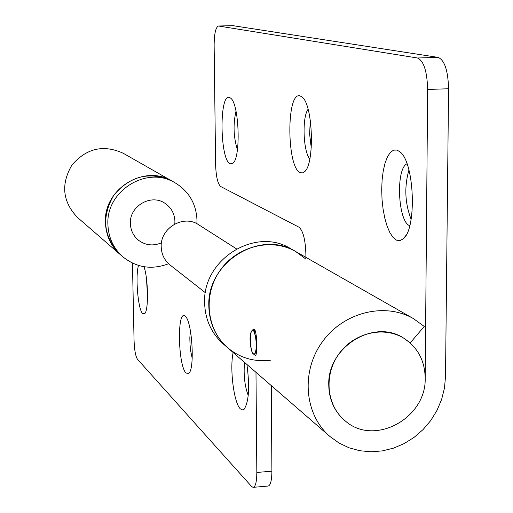<?xml version="1.0" encoding="UTF-8"?>
<svg xmlns="http://www.w3.org/2000/svg" width="513" height="513" viewBox="0 0 513 513"><rect width="100%" height="100%" fill="white"/><g stroke="black" fill="none" stroke-linecap="round" stroke-linejoin="round"><path stroke-width="0.77" d="M236.493 248.85L198.646 224.739C183.603 214.19 160.094 228.022 161.204 246.881C161.505 254.358 164.468 260.412 170.104 265.035L205.405 292.737M328.756 385.071C327.172 347.154 374.112 318.124 403.821 338.234C417.723 347.372 424.841 360.633 425.181 378.017C426.566 418.275 374.163 446.74 345.255 420.923C334.579 411.824 329.083 399.877 328.756 385.071M270.89 360.158C254.493 362.223 240.058 358.068 227.586 347.692C215.627 336.932 209.381 323.19 208.836 306.46C206.495 262.598 260.097 229.029 295.693 251.53L305.889 259.097M295.693 251.53C271.55 237.551 237.32 245.881 220.224 270.28C202.879 294.5 206.38 329.558 227.586 347.692L223.232 343.915C211.382 333.251 205.181 319.631 204.636 303.061C202.302 259.604 255.397 226.374 290.685 248.683L413.427 318.611L424.251 326.441L410.176 342.953L403.821 338.234C383.525 325.646 353.675 332.828 338.715 354.201C323.517 375.407 326.646 405.956 345.255 420.923C374.163 446.74 426.566 418.275 425.181 378.017L427.65 89.461C427.13 71.275 423.732 60.784 417.467 57.995L438.14 57.392C444.591 60.162 448.067 70.621 448.567 88.755L445.515 376.529L444.463 388.142L441.59 399.544L436.967 410.451L430.734 420.564L423.039 429.612L414.1 437.365L404.148 443.604L393.439 448.163L382.268 450.914L370.931 451.78L359.728 450.728L348.968 447.772L338.946 442.988L329.936 436.492C304.536 414.793 300.682 372.124 321.984 342.357C342.998 312.379 384.526 301.856 413.427 318.611M250.742 346.737C249.209 336.637 250.203 330.802 253.73 329.231L254.416 329.5C257.391 332.001 257.455 356.67 255.269 355.483L253.852 354.278M300.471 172.714L302.503 172.9L304.485 171.772C314.86 164.391 313.09 105.011 302.202 97.137L300.163 95.937C286.145 90.769 286.587 168.649 300.471 172.714M230.247 163.82L232.947 163.237C241.007 157.683 239.244 104.158 230.767 98.227L229.529 97.47C219.019 92.911 219.84 160.518 230.247 163.82M396.523 240.161L399.96 240.616L403.276 238.795C416.915 228.83 414.575 162.801 400.14 151.976L397.024 150.072L393.586 150.129L390.342 152.432L387.456 156.837L385.051 163.102L383.243 170.893L382.114 179.832L381.704 189.489L382.031 199.416L383.083 209.144L384.808 218.224L387.129 226.227L389.944 232.755L393.125 237.487L396.523 240.161M305.883 257.34L305.876 254.102C305.395 239.706 303.106 230.741 299.008 227.214L220.641 186.482C217.704 183.769 216.024 176.414 215.601 164.416L214.139 45.356C214.242 33.602 215.716 27.151 218.544 26.009L417.467 57.995M232.979 25.676L438.14 57.392M310.294 120.087L309.621 134.105L311.269 148.02M408.932 170.021C404.186 186.732 404.917 203.167 411.118 219.32M406.995 163.788C395.517 168.674 397.902 221.975 409.746 225.701M236.006 111.154C233.024 124.184 233.492 137.067 237.423 149.796M308.089 109.282C301.926 117.163 303.138 151.604 309.82 158.927M190.349 330.417L189.829 337.964L190.022 344.499L190.689 350.995L192.195 358.42M185.244 316.303C176.927 307.877 177.889 366 186.123 373.105L188.746 373.368C195.043 369.302 192.125 321.067 185.302 316.354L185.244 316.303M244.502 362.37C243.47 375.048 244.714 386.065 248.228 395.427M233.146 352.514C229.535 368.738 233.966 403.462 240.437 408.919L242.341 409.938L244.15 409.227C248.927 401.692 249.85 386.764 246.913 364.461M146.494 278.835L147.539 296.79M138.523 265.452C135.111 276 138.048 310.025 142.717 313.635L144.576 313.764C148.719 311.122 148.334 278.636 143.98 266.722M175.209 182.885L172.246 181.198C149.879 171.053 130.449 175.658 113.95 195.011C101.17 216.993 103.273 236.852 120.266 254.583C110.923 246.182 105.979 235.55 105.434 222.693C103.293 189.002 144.397 163.673 172.246 181.198L123.203 153.252C103.434 144.268 86.312 148.244 71.852 165.192C60.669 184.456 62.592 201.923 77.63 217.595L122.844 256.821C113.437 248.356 108.461 237.654 107.916 224.7C105.768 190.765 147.173 165.237 175.209 182.885C188.989 191.387 196.248 203.841 196.986 220.25L196.902 223.739M255.981 372.329L256.833 472.46L271.896 471.19L271.3 385.616M132.457 263.111L134.06 340.651C134.432 350.033 135.56 356.227 137.452 359.235L251.582 486.471L253.037 487.35C255.48 486.933 256.744 481.97 256.833 472.46M271.896 471.19C271.787 480.687 270.473 485.644 267.953 486.067L253.435 487.318M161.473 242.803C153.304 246.253 145.698 245.438 138.657 240.353C133.431 236.07 130.674 230.478 130.379 223.578C129.302 206.188 150.982 193.491 164.929 203.263C171.246 207.56 174.574 213.588 174.914 221.353L174.805 223.976M168.578 263.727C151.854 270.082 136.612 267.78 122.844 256.821M255.012 330.231L252.184 330.693C248.978 331.52 249.985 351.738 253.345 353.976L253.569 354.13C257 356.715 257.25 336.643 253.832 331.706L255.397 331.071M252.46 330.622L252.46 330.949C248.779 330.75 250.28 354.182 253.935 353.932C257.013 354.772 256.936 336.566 253.839 332.033L253.832 331.706M255.282 330.77L252.46 330.949M254.159 329.346L252.832 330.372M233.428 25.663L218.737 26.022M448.567 88.755L427.65 89.461M302.907 97.861L302.202 97.137M305.754 170.252L304.485 171.772M231.132 98.592L230.767 98.227M233.684 162.384L232.947 163.237M401.442 153.342L400.14 151.976M405.764 235.672L403.276 238.795M227.586 347.692L329.936 436.492M233.229 25.65L218.544 26.009M144.955 313.321L144.576 313.764M245.079 408.066L244.15 409.227M189.335 372.656L188.746 373.368M253.653 354.175L255.788 355.272M252.184 330.693L254.14 329.333"/></g></svg>
